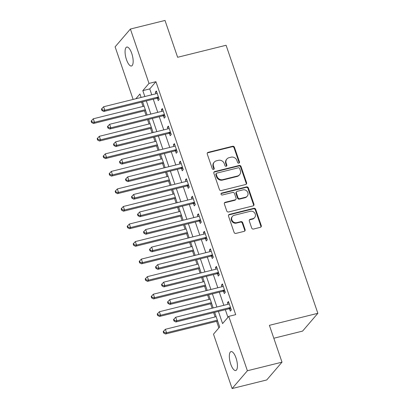 <?xml version="1.0" encoding="UTF-8"?>
<svg xmlns="http://www.w3.org/2000/svg" width="409" height="409" viewBox="0 0 409 409"><rect width="100%" height="100%" fill="white"/><g stroke="black" fill="none" stroke-linecap="round" stroke-linejoin="round"><path stroke-width="0.61" d="M238.846 163.14A1.048 0.951 40.6 0 0 239.464 161.944L234.454 147.306A1.493 1.36 40.6 0 0 232.624 146.264L208.161 152.337A1.493 1.36 40.6 0 0 207.271 154.05L212.281 168.687A1.048 0.951 40.6 0 0 214.03 169.132A1.048 0.951 40.6 0 0 214.183 168.211L213.539 166.32A4.785 4.351 40.6 0 1 214.255 162.128A4.785 4.351 40.6 0 1 216.376 160.834L218.416 160.328A4.785 4.351 40.6 0 1 224.275 163.656L224.924 165.548A1.048 0.951 40.6 0 0 226.668 165.993A1.048 0.951 40.6 0 0 226.826 165.078L226.177 163.181A4.785 4.351 40.6 0 1 226.898 158.989A4.785 4.351 40.6 0 1 229.02 157.695L231.054 157.189A4.785 4.351 40.6 0 1 236.913 160.517L237.563 162.414A1.048 0.951 40.6 0 0 238.846 163.14M239.055 163.058A1.048 0.951 40.6 0 0 239.055 162.424L234.045 147.787A1.493 1.36 40.6 0 0 232.21 146.744L207.746 152.818A1.493 1.36 40.6 0 0 207.322 153.007M213.774 169.331A1.048 0.951 40.6 0 0 213.774 168.692L213.125 166.8L213.539 166.32M226.417 166.197A1.048 0.951 40.6 0 0 226.412 165.558L225.763 163.666L226.177 163.181M230.737 364.133A9.744 3.405 76.1 0 1 231.034 351.597A9.744 3.405 76.1 0 1 236.024 357.977A9.744 3.405 76.1 0 1 235.727 370.513A9.744 3.405 76.1 0 1 230.737 364.133M126.478 59.612A9.744 3.405 76.1 0 1 126.775 47.071A9.744 3.405 76.1 0 1 131.759 53.451A9.744 3.405 76.1 0 1 131.468 65.992A9.744 3.405 76.1 0 1 126.478 59.612M251.683 227.992A1.493 1.36 40.6 0 0 253.514 229.035L260.38 227.327A1.493 1.36 40.6 0 0 261.269 225.615L255.702 209.362A1.493 1.36 40.6 0 0 253.871 208.319L229.403 214.388A1.493 1.36 40.6 0 0 228.519 216.105L234.081 232.358A1.493 1.36 40.6 0 0 235.911 233.401L244.204 231.341A1.493 1.36 40.6 0 0 245.093 229.628L242.711 222.67A1.493 1.36 40.6 0 0 240.881 221.632L236.77 222.649A3.998 3.635 40.6 0 1 232.378 220.875A3.998 3.635 40.6 0 1 232.47 216.361A3.998 3.635 40.6 0 1 234.245 215.282L250.354 211.284A3.998 3.635 40.6 0 1 254.746 213.063A3.998 3.635 40.6 0 1 254.649 217.573A3.998 3.635 40.6 0 1 252.874 218.657L250.19 219.321A1.493 1.36 40.6 0 0 249.301 221.034L251.683 227.992M133.124 99.433L115.118 46.836L130.389 29.039L165.011 20.45L177.624 57.286L226.085 45.266L317.859 313.304L269.393 325.324L282.005 362.164L247.384 370.753L232.113 388.55L213.493 334.168L219.684 326.955L214.679 312.333M130.389 29.039L149.009 83.416L142.818 90.634L144.837 96.529M218.406 311.413L222.573 323.585L228.769 316.372L235.691 314.654L155.931 81.698L149.009 83.416M228.769 316.372L247.384 370.753M245.712 184.49A1.493 1.36 40.6 0 0 246.601 182.777L241.034 166.519A1.493 1.36 40.6 0 0 239.204 165.481L214.74 171.55A1.493 1.36 40.6 0 0 213.851 173.268L219.413 189.52A1.493 1.36 40.6 0 0 221.249 190.558L245.712 184.49M248.37 187.941L253.933 204.193A1.493 1.36 40.6 0 1 253.048 205.911L228.58 211.98A1.493 1.36 40.6 0 1 226.75 210.942L224.367 203.984A1.493 1.36 40.6 0 1 225.257 202.266L235.175 199.807A1.493 1.36 40.6 0 0 236.065 198.094L234.485 193.477A1.493 1.36 40.6 0 0 232.655 192.44L222.322 195.001A1.048 0.951 40.6 0 1 221.203 193.355A1.048 0.951 40.6 0 1 221.663 193.074L246.535 186.903A1.493 1.36 40.6 0 1 248.37 187.941L247.956 188.421L253.519 204.679L253.933 204.193M155.931 81.698L149.74 88.917L151.759 94.811M153.257 99.193L157.767 112.352M159.265 116.734L163.769 129.893M165.272 134.275L169.776 147.434M171.274 151.816L175.783 164.98M177.281 169.357L181.79 182.521M183.288 186.903L187.792 200.062M189.295 204.444L193.8 217.603M195.297 221.985L199.807 235.144M201.305 239.526L205.814 252.685M207.312 257.067L211.816 270.226M213.319 274.608L217.823 287.772M219.321 292.149L223.83 305.313M225.328 309.695L227.946 317.333M157.445 98.339L158.227 100.624L159.254 99.423L156.376 91.002L155.343 92.204L155.885 93.789M163.447 115.885L164.229 118.165L165.262 116.964L162.378 108.543L161.345 109.745L161.892 111.33M169.454 133.426L170.236 135.706L171.269 134.505L168.385 126.084L167.353 127.286L167.894 128.871M175.461 150.967L176.243 153.247L177.276 152.046L174.392 143.625L173.36 144.827L173.902 146.412M181.468 168.508L182.25 170.793L183.278 169.587L180.4 161.166L179.367 162.373L179.909 163.953M187.47 186.049L188.252 188.334L189.285 187.133L186.402 178.713L185.369 179.914L185.916 181.494M193.477 203.59L194.26 205.875L195.292 204.674L192.409 196.254L191.376 197.455L191.918 199.04M199.485 221.136L200.267 223.416L201.3 222.215L198.416 213.795L197.383 214.996L197.925 216.581M205.492 238.677L206.274 240.957L207.302 239.756L204.423 231.336L203.391 232.537L203.933 234.122M211.494 256.218L212.276 258.498L213.309 257.297L210.425 248.876L209.393 250.078L209.935 251.663M217.501 273.759L218.283 276.039L219.316 274.838L216.433 266.417L215.4 267.624L215.942 269.204M223.508 291.3L224.29 293.585L225.323 292.379L222.44 283.958L221.407 285.165L221.949 286.745M229.515 308.841L230.298 311.126L231.325 309.925L228.447 301.505L227.414 302.706L227.956 304.291M141.55 102.097L143.038 106.442M144.535 110.824L146.054 115.256M147.552 119.638L149.04 123.983M150.543 128.365L152.061 132.797M153.559 137.179L155.047 141.524M156.545 145.906L158.063 150.343M159.566 154.72L161.054 159.065M162.552 163.447L164.07 167.884M165.573 172.266L167.061 176.606M168.559 180.988L170.078 185.425M171.576 189.807L173.063 194.147M174.566 198.529L176.085 202.966M177.583 207.348L179.07 211.693M180.568 216.07L182.087 220.507M183.59 224.889L185.078 229.234M186.576 233.616L188.094 238.048M189.597 242.43L191.085 246.775M192.583 251.157L194.101 255.594M195.599 259.971L197.087 264.316M198.59 268.698L200.108 273.135M201.606 277.517L203.094 281.857M204.592 286.239L206.11 290.676M207.614 295.058L209.101 299.398M210.599 303.78L212.118 308.217M213.621 312.599L215.103 316.944M216.606 321.321L218.861 327.916M273.81 338.238L302.583 331.101L317.859 313.304M282.005 362.164L266.729 379.961L232.113 388.55M141.11 97.454L139.929 93.998L135.844 98.758M213.181 307.951L208.672 294.792M207.174 290.41L202.67 277.251M201.167 272.869L196.663 259.71M195.159 255.328L190.655 242.169M189.157 237.787L184.648 224.628M183.15 220.246L178.646 207.082M177.143 202.706L172.639 189.541M171.136 185.159L166.632 172M165.134 167.618L160.625 154.459M159.127 150.077L154.622 136.918M153.119 132.536L148.615 119.377M147.117 114.995L142.608 101.836M146.335 100.911L150.839 114.07M152.342 118.452L156.846 131.611M158.344 135.993L162.854 149.152M164.352 153.533L168.861 166.693M170.359 171.074L174.863 184.239M176.366 188.621L180.87 201.78M182.368 206.162L186.877 219.321M188.375 223.703L192.884 236.862M194.382 241.244L198.886 254.403M200.39 258.785L204.894 271.944M206.392 276.326L210.901 289.49M212.399 293.866L216.908 307.031M149.74 88.917L142.818 90.634M155.343 92.204L156.673 91.872M161.345 109.745L162.68 109.418M167.353 127.286L168.687 126.959M173.36 144.827L174.689 144.5M179.367 162.373L180.696 162.041M185.369 179.914L186.703 179.582M191.376 197.455L192.711 197.123M197.383 214.996L198.713 214.669M203.391 232.537L204.72 232.21M209.393 250.078L210.727 249.751M215.4 267.624L216.729 267.292M221.407 285.165L222.736 284.833M227.414 302.706L228.743 302.374M226.898 158.989L226.484 159.469A4.785 4.351 40.6 0 0 225.763 163.666M214.255 162.128L213.846 162.608A4.785 4.351 40.6 0 0 213.125 166.8M246.136 184.301A1.493 1.36 40.6 0 0 246.187 183.258L240.62 167.005A1.493 1.36 40.6 0 0 238.79 165.962L214.326 172.031A1.493 1.36 40.6 0 0 213.902 172.22M239.648 168.508A1.048 0.951 40.6 0 0 238.37 167.782L216.893 173.109A1.048 0.951 40.6 0 0 216.274 174.311L216.954 176.305A4.785 4.351 40.6 0 0 222.813 179.633L237.496 175.993A4.785 4.351 40.6 0 0 239.613 174.699A4.785 4.351 40.6 0 0 240.334 170.507L239.648 168.508M216.427 173.39L216.018 173.871A1.048 0.951 40.6 0 0 215.86 174.791L216.274 174.311M239.613 174.699L239.204 175.18A4.785 4.351 40.6 0 1 237.082 176.473L222.404 180.113A4.785 4.351 40.6 0 1 216.545 176.785L215.86 174.791M253.473 205.722A1.493 1.36 40.6 0 0 253.519 204.679M235.84 199.403L235.426 199.883A1.493 1.36 40.6 0 1 234.766 200.287L224.843 202.752A1.493 1.36 40.6 0 0 224.418 202.941M247.956 188.421A1.493 1.36 40.6 0 0 246.126 187.383L221.249 193.554A1.048 0.951 40.6 0 0 221.039 193.636M245.472 197.25A3.998 3.635 40.6 0 0 247.246 196.172A3.998 3.635 40.6 0 0 247.343 191.657A3.998 3.635 40.6 0 0 242.951 189.883L237.276 191.289A1.493 1.36 40.6 0 0 236.387 193.007L237.966 197.619A1.493 1.36 40.6 0 0 239.797 198.662L245.472 197.25L245.063 197.736A3.998 3.635 40.6 0 0 246.832 196.652L247.246 196.172M236.612 191.693L236.197 192.174A1.493 1.36 40.6 0 0 235.978 193.488L236.387 193.007M245.063 197.736L239.388 199.142A1.493 1.36 40.6 0 1 237.557 198.099L235.978 193.488M254.649 217.573L254.234 218.053A3.998 3.635 40.6 0 1 252.46 219.137L249.776 219.802A1.493 1.36 40.6 0 0 249.352 219.991M232.47 216.361L232.061 216.842A3.998 3.635 40.6 0 0 231.964 221.356A3.998 3.635 40.6 0 0 236.356 223.13L236.77 222.649M244.628 231.151A1.493 1.36 40.6 0 0 244.679 230.109L242.297 223.15A1.493 1.36 40.6 0 0 240.466 222.113L236.356 223.13M260.804 227.138A1.493 1.36 40.6 0 0 260.855 226.095L255.288 209.843A1.493 1.36 40.6 0 0 253.457 208.8L228.994 214.873A1.493 1.36 40.6 0 0 228.57 215.062M144.096 106.176L93.303 118.779L94.505 122.286L93.472 123.487L145.594 110.558M92.035 122.04L91.555 120.64L91.141 121.12L91.621 122.521L92.035 122.04L94.505 122.286L145.297 109.684M91.555 120.64L93.303 118.779M93.472 123.487L91.621 122.521M158.477 97.138L158.273 97.112A1.524 1.385 40.6 0 0 157.726 97.138L104.827 110.261L103.625 106.749L156.524 93.63A1.524 1.385 40.6 0 0 157.005 93.4L157.153 93.283M158.958 98.554L157.245 98.313A1.524 1.385 40.6 0 0 156.693 98.339L103.794 111.463L104.827 110.261L102.357 110.016L101.877 108.61L101.463 109.091L101.943 110.496L102.357 110.016M101.943 110.496L103.794 111.463M103.625 106.749L101.877 108.61M150.103 123.717L99.31 136.32L100.512 139.827L99.479 141.028L151.601 128.099M98.042 139.581L97.562 138.181L97.148 138.661L97.628 140.062L98.042 139.581L100.512 139.827L151.304 127.23M97.562 138.181L99.31 136.32M99.479 141.028L97.628 140.062M156.11 141.263L105.317 153.861L106.519 157.368L105.486 158.574L157.608 145.64M104.05 157.122L103.569 155.722L103.155 156.202L103.635 157.603L104.05 157.122L106.519 157.368L157.307 144.771M103.569 155.722L105.317 153.861M105.486 158.574L103.635 157.603M162.112 158.804L111.325 171.402L112.526 174.909L111.493 176.115L163.615 163.186M110.052 174.663L109.571 173.263L109.162 173.743L109.643 175.149L110.052 174.663L112.526 174.909L163.314 162.312M109.571 173.263L111.325 171.402M111.493 176.115L109.643 175.149M164.479 114.678L164.28 114.653A1.524 1.385 40.6 0 0 163.728 114.678L110.834 127.802L109.632 124.295L162.526 111.171A1.524 1.385 40.6 0 0 163.012 110.941L163.16 110.824M164.965 116.095L163.247 115.854A1.524 1.385 40.6 0 0 162.695 115.88L109.801 129.004L110.834 127.802L108.365 127.557L107.884 126.151L107.47 126.637L107.95 128.037L108.365 127.557M107.95 128.037L109.801 129.004M109.632 124.295L107.884 126.151M170.487 132.225L170.287 132.194A1.524 1.385 40.6 0 0 169.735 132.219L116.836 145.343L115.64 141.836L168.534 128.712A1.524 1.385 40.6 0 0 169.014 128.482L169.168 128.37M170.972 133.636L169.254 133.395A1.524 1.385 40.6 0 0 168.702 133.426L115.808 146.545L116.836 145.343L114.367 145.098L113.886 143.697L113.477 144.178L113.958 145.578L114.367 145.098M113.958 145.578L115.808 146.545M115.64 141.836L113.886 143.697M176.494 149.766L176.294 149.735A1.524 1.385 40.6 0 0 175.742 149.76L122.843 162.884L121.642 159.377L174.541 146.253A1.524 1.385 40.6 0 0 175.021 146.023L175.175 145.911M176.979 151.177L175.262 150.936A1.524 1.385 40.6 0 0 174.709 150.967L121.81 164.086L122.843 162.884L120.374 162.639L119.893 161.238L119.479 161.719L119.96 163.119L120.374 162.639M119.96 163.119L121.81 164.086M121.642 159.377L119.893 161.238M168.119 176.345L117.327 188.943L118.528 192.455L117.495 193.656L169.617 180.727M116.059 192.21L115.578 190.804L115.164 191.284L115.645 192.69L116.059 192.21L118.528 192.455L169.321 179.853M115.578 190.804L117.327 188.943M117.495 193.656L115.645 192.69M182.501 167.307L182.296 167.276A1.524 1.385 40.6 0 0 181.749 167.307L128.85 180.425L127.649 176.918L180.548 163.794A1.524 1.385 40.6 0 0 181.029 163.564L181.177 163.452M182.981 168.723L181.269 168.482A1.524 1.385 40.6 0 0 180.717 168.508L127.818 181.632L128.85 180.425L126.381 180.18L125.9 178.779L125.486 179.26L125.967 180.66L126.381 180.18M125.967 180.66L127.818 181.632M127.649 176.918L125.9 178.779M174.127 193.886L123.334 206.489L124.535 209.996L123.503 211.197L175.625 198.268M122.066 209.751L121.585 208.345L121.171 208.825L121.652 210.231L122.066 209.751L124.535 209.996L175.328 197.394M121.585 208.345L123.334 206.489M123.503 211.197L121.652 210.231M180.134 211.427L129.341 224.03L130.543 227.537L129.51 228.738L181.632 215.809M128.073 227.292L127.593 225.886L127.179 226.371L127.659 227.772L128.073 227.292L130.543 227.537L181.33 214.935M127.593 225.886L129.341 224.03M129.51 228.738L127.659 227.772M186.136 228.968L135.348 241.571L136.55 245.078L135.517 246.279L187.639 233.35M134.075 244.833L133.595 243.432L133.186 243.912L133.666 245.313L134.075 244.833L136.55 245.078L187.337 232.481M133.595 243.432L135.348 241.571M135.517 246.279L133.666 245.313M192.143 246.509L141.35 259.112L142.552 262.619L141.519 263.82L193.641 250.891M140.082 262.374L139.602 260.973L139.188 261.453L139.668 262.854L140.082 262.374L142.552 262.619L193.345 250.022M139.602 260.973L141.35 259.112M141.519 263.82L139.668 262.854M198.15 264.056L147.358 276.653L148.559 280.16L147.526 281.366L199.648 268.432M146.09 279.914L145.609 278.514L145.195 278.994L145.676 280.395L146.09 279.914L148.559 280.16L199.352 267.563M145.609 278.514L147.358 276.653M147.526 281.366L145.676 280.395M188.503 184.848L188.304 184.822A1.524 1.385 40.6 0 0 187.751 184.848L134.858 197.966L133.656 194.459L186.55 181.34A1.524 1.385 40.6 0 0 187.036 181.11L187.184 180.993M188.989 186.264L187.271 186.023A1.524 1.385 40.6 0 0 186.719 186.049L133.825 199.173L134.858 197.966L132.388 197.726L131.908 196.32L131.493 196.801L131.974 198.207L132.388 197.726M131.974 198.207L133.825 199.173M133.656 194.459L131.908 196.32M194.51 202.389L194.311 202.363A1.524 1.385 40.6 0 0 193.759 202.389L140.86 215.512L139.663 212L192.557 198.881A1.524 1.385 40.6 0 0 193.038 198.651L193.191 198.534M194.996 203.805L193.278 203.564A1.524 1.385 40.6 0 0 192.726 203.59L139.832 216.714L140.86 215.512L138.39 215.267L137.91 213.861L137.501 214.342L137.981 215.748L138.39 215.267M137.981 215.748L139.832 216.714M139.663 212L137.91 213.861M200.517 219.93L200.318 219.904A1.524 1.385 40.6 0 0 199.766 219.93L146.867 233.053L145.665 229.546L198.564 216.422A1.524 1.385 40.6 0 0 199.045 216.192L199.198 216.075M201.003 221.346L199.285 221.105A1.524 1.385 40.6 0 0 198.733 221.131L145.834 234.255L146.867 233.053L144.397 232.808L143.917 231.402L143.503 231.883L143.983 233.288L144.397 232.808M143.983 233.288L145.834 234.255M145.665 229.546L143.917 231.402M206.525 237.471L206.32 237.445A1.524 1.385 40.6 0 0 205.773 237.471L152.874 250.594L151.673 247.087L204.572 233.963A1.524 1.385 40.6 0 0 205.052 233.733L205.2 233.621M207.005 238.887L205.292 238.646A1.524 1.385 40.6 0 0 204.74 238.672L151.841 251.796L152.874 250.594L150.405 250.349L149.924 248.943L149.51 249.429L149.991 250.829L150.405 250.349M149.991 250.829L151.841 251.796M151.673 247.087L149.924 248.943M212.527 255.017L212.327 254.986A1.524 1.385 40.6 0 0 211.775 255.011L158.881 268.135L157.68 264.628L210.574 251.504A1.524 1.385 40.6 0 0 211.059 251.274L211.208 251.162M213.012 256.428L211.295 256.187A1.524 1.385 40.6 0 0 210.742 256.218L157.848 269.337L158.881 268.135L156.412 267.89L155.931 266.489L155.517 266.97L155.998 268.37L156.412 267.89M155.998 268.37L157.848 269.337M157.68 264.628L155.931 266.489M204.157 281.596L153.365 294.194L154.566 297.706L153.533 298.907L205.655 285.978M152.097 297.461L151.616 296.055L151.202 296.535L151.683 297.941L152.097 297.461L154.566 297.706L205.354 285.104M151.616 296.055L153.365 294.194M153.533 298.907L151.683 297.941M218.534 272.558L218.334 272.527A1.524 1.385 40.6 0 0 217.782 272.558L164.883 285.676L163.687 282.169L216.581 269.045A1.524 1.385 40.6 0 0 217.061 268.815L217.215 268.703M219.019 273.974L217.302 273.728A1.524 1.385 40.6 0 0 216.75 273.759L163.856 286.878L164.883 285.676L162.414 285.431L161.933 284.03L161.524 284.511L162.005 285.911L162.414 285.431M162.005 285.911L163.856 286.878M163.687 282.169L161.933 284.03M210.16 299.137L159.372 311.735L160.573 315.247L159.541 316.448L211.663 303.519M158.099 315.002L157.618 313.596L157.209 314.076L157.69 315.482L158.099 315.002L160.573 315.247L211.361 302.645M157.618 313.596L159.372 311.735M159.541 316.448L157.69 315.482M224.541 290.099L224.342 290.068A1.524 1.385 40.6 0 0 223.789 290.099L170.89 303.217L169.689 299.71L222.588 286.586A1.524 1.385 40.6 0 0 223.069 286.356L223.222 286.244M225.027 291.515L223.309 291.274A1.524 1.385 40.6 0 0 222.757 291.3L169.858 304.424L170.89 303.217L168.421 302.972L167.941 301.571L167.526 302.052L168.007 303.458L168.421 302.972M168.007 303.458L169.858 304.424M169.689 299.71L167.941 301.571M216.167 316.678L165.374 329.281L166.575 332.788L165.543 333.989L217.665 321.06M164.106 332.543L163.626 331.137L163.211 331.617L163.692 333.023L164.106 332.543L166.575 332.788L217.368 320.186M163.626 331.137L165.374 329.281M165.543 333.989L163.692 333.023M230.548 307.64L230.344 307.614A1.524 1.385 40.6 0 0 229.797 307.64L176.898 320.763L175.696 317.251L228.595 304.132A1.524 1.385 40.6 0 0 229.076 303.902L229.224 303.785M231.029 309.056L229.316 308.815A1.524 1.385 40.6 0 0 228.764 308.841L175.865 321.965L176.898 320.763L174.428 320.518L173.948 319.112L173.534 319.593L174.014 320.999L174.428 320.518M174.014 320.999L175.865 321.965M175.696 317.251L173.948 319.112M239.055 162.424L239.464 161.944M213.774 168.692L214.183 168.211M226.412 165.558L226.826 165.078M207.746 152.818L208.161 152.337M232.21 146.744L232.624 146.264M234.045 147.787L234.454 147.306M214.326 172.031L214.74 171.55M238.79 165.962L239.204 165.481M240.62 167.005L241.034 166.519M246.187 183.258L246.601 182.777M216.545 176.785L216.954 176.305M222.404 180.113L222.813 179.633M237.082 176.473L237.496 175.993M224.843 202.752L225.257 202.266M234.766 200.287L235.175 199.807M221.249 193.554L221.663 193.074M246.126 187.383L246.535 186.903M237.557 198.099L237.966 197.619M239.388 199.142L239.797 198.662M249.776 219.802L250.19 219.321M252.46 219.137L252.874 218.657M240.466 222.113L240.881 221.632M242.297 223.15L242.711 222.67M244.679 230.109L245.093 229.628M228.994 214.873L229.403 214.388M253.457 208.8L253.871 208.319M255.288 209.843L255.702 209.362M260.855 226.095L261.269 225.615M158.273 97.112L157.245 98.313M157.726 97.138L156.693 98.339M164.28 114.653L163.247 115.854M163.728 114.678L162.695 115.88M170.287 132.194L169.254 133.395M169.735 132.219L168.702 133.426M176.294 149.735L175.262 150.936M175.742 149.76L174.709 150.967M182.296 167.276L181.269 168.482M181.749 167.307L180.717 168.508M188.304 184.822L187.271 186.023M187.751 184.848L186.719 186.049M194.311 202.363L193.278 203.564M193.759 202.389L192.726 203.59M200.318 219.904L199.285 221.105M199.766 219.93L198.733 221.131M206.32 237.445L205.292 238.646M205.773 237.471L204.74 238.672M212.327 254.986L211.295 256.187M211.775 255.011L210.742 256.218M218.334 272.527L217.302 273.728M217.782 272.558L216.75 273.759M224.342 290.068L223.309 291.274M223.789 290.099L222.757 291.3M230.344 307.614L229.316 308.815M229.797 307.64L228.764 308.841"/></g></svg>

